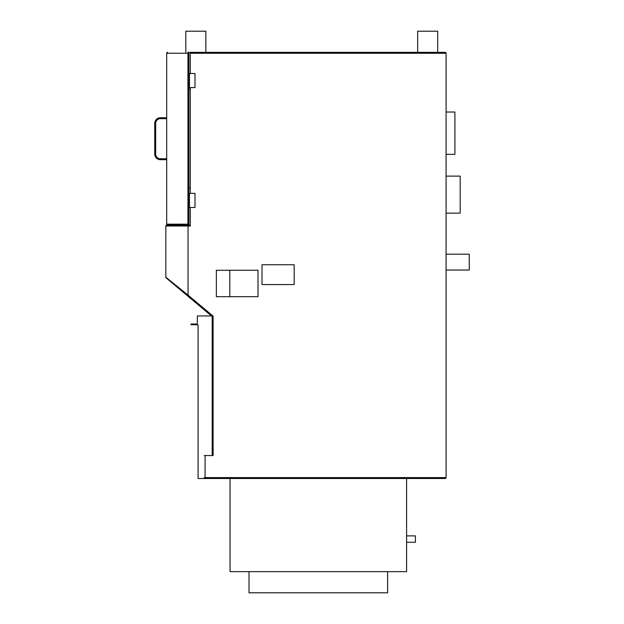 <?xml version="1.0" encoding="UTF-8"?>
<svg xmlns="http://www.w3.org/2000/svg" width="624" height="624" viewBox="0 0 624 624"><rect width="100%" height="100%" fill="white"/><g stroke="black" fill="none" stroke-linecap="round" stroke-linejoin="round"><path stroke-width="0.94" d="M188.768 52.798A0.92 0.92 0 0 1 188.893 53.266L187.98 52.354L445.177 52.354L446.09 53.266A0.92 0.92 0 0 0 445.84 52.634M185.819 52.354L185.819 31.2L205.842 31.2L205.842 52.354M190.281 73.507L190.281 53.266L191.201 52.354M190.281 87.602L190.281 193.362M190.281 207.464L190.281 226.005L188.042 226.005L188.042 225.092L190.281 225.092M188.893 87.602L188.893 73.507L195 73.507L195 87.602L188.893 87.602M188.893 207.464L188.893 193.362L195 193.362L195 207.464L188.893 207.464L188.861 225.061M189.454 73.507L189.454 87.602M189.454 193.362L189.454 207.464M176.873 225.092L188.042 225.092M212.191 455.575L212.191 315.939L197.348 315.939L197.348 323.092A0.92 0.92 0 0 1 196.435 324.012L191.006 324.012L191.006 324.753L198.089 324.753L198.089 478.522L445.177 478.522L446.09 477.61L446.09 53.266L190.281 53.266M212.191 316.54L213.112 316.157L213.112 455.575L204.173 455.575M229.804 296.696L258.001 296.696L258.001 270.254L216.349 270.254L216.349 296.696L229.804 296.696L229.804 270.254M294.177 284.575L294.177 264.74L262.01 264.74L262.01 284.575L294.177 284.575M205.085 478.522L205.085 477.61L446.09 477.61A0.92 0.92 0 0 1 445.84 478.241M180.469 289.918L172.263 283.031M167.708 279.209L211.481 315.939L187.481 295.799L188.042 295.121L179.002 287.843M188.042 295.121L165.836 277.228L165.836 226.005A0.92 0.92 0 0 1 166.756 225.092A0.92 0.92 0 0 0 165.836 226.005L188.042 226.005L188.042 295.121L213.112 316.157M165.836 277.228A0.881 0.881 -50 0 0 166.148 277.906L187.481 295.799M205.085 455.575L205.085 477.61L204.173 477.61M446.09 254.186L469.248 254.186L469.248 270.044L446.09 270.044M446.09 230.42L446.09 232.183M446.09 112.024L454.904 112.024L454.904 154.331L446.09 154.331M446.09 176.116L460.192 176.116L460.192 213.143L446.09 213.143M417.667 52.354L417.667 31.2L437.689 31.2L437.689 52.354M188.893 75.27L188.893 53.266L187.98 52.354A0.92 0.92 0 0 1 188.417 52.463M188.846 52.962L187.98 52.354L188.893 53.266L187.98 52.354L187.941 53.235L188.893 53.251L187.98 52.354L188.893 53.266L188.893 224.211L187.941 224.172L188.011 225.092L188.893 224.211L188.604 224.858M167.606 225.092A0.92 0.92 0 0 1 166.686 224.172A0.92 0.92 0 0 0 167.606 225.092L188.011 225.092L188.893 224.211M190.281 188.074L188.893 188.074L188.893 89.365L190.281 89.365M188.893 53.266L188.035 52.354M166.686 224.172L166.686 53.235L187.941 53.235L187.941 224.172L166.686 224.172M167.567 52.354A0.881 0.881 0 0 0 166.686 53.235A0.881 0.881 0 0 1 167.567 52.354A0.881 0.881 0 0 0 166.686 53.235A0.881 0.881 0 0 1 167.567 52.354M166.686 117.764L160.321 117.764A5.569 5.569 0 0 0 154.752 123.334A5.569 5.569 0 0 1 160.321 117.764A5.569 5.569 0 0 0 154.752 123.334L154.752 154.128A5.554 5.554 0 0 0 160.306 159.682L166.686 159.682M160.306 159.682A5.554 5.554 0 0 1 154.752 154.128A5.554 5.554 0 0 0 160.306 159.682L160.306 158.761L166.686 158.761L160.306 158.761A4.633 4.633 0 0 1 155.665 154.128L154.752 154.128M406.591 478.522L406.591 571.646L230.045 571.646L230.045 478.522M387.621 571.646L387.621 592.8L249.015 592.8L249.015 571.646M406.591 542.264L415.405 542.264L415.405 535.883L406.591 535.883M166.686 118.677L160.321 118.677L160.321 117.764M160.321 118.677A4.657 4.657 0 0 0 155.665 123.334L154.752 123.334M155.665 123.334L155.665 154.128M191.919 324.753L191.919 324.012"/></g></svg>
